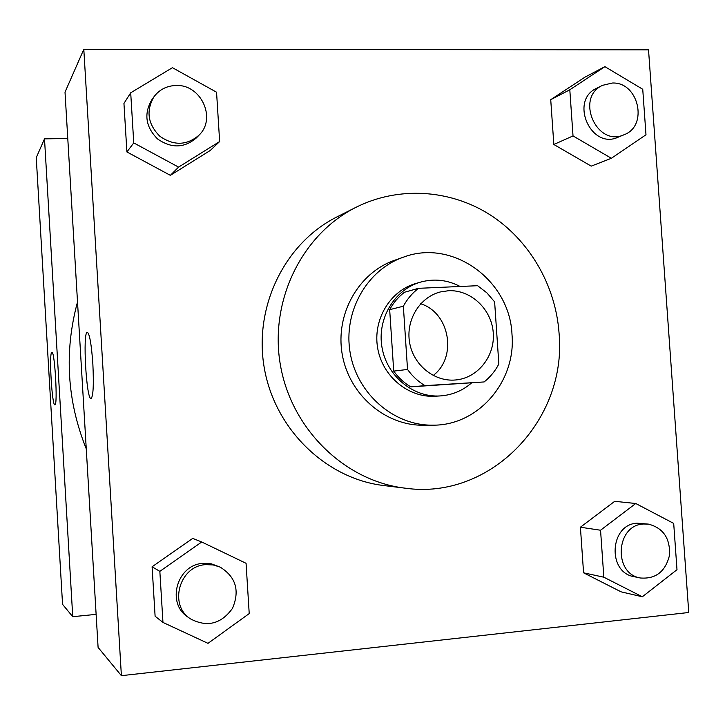 <?xml version="1.0" encoding="UTF-8"?>
<svg xmlns="http://www.w3.org/2000/svg" width="725" height="725" viewBox="0 0 725 725"><rect width="100%" height="100%" fill="white"/><g stroke="black" fill="none" stroke-linecap="round" stroke-linejoin="round"><path stroke-width="1.09" d="M420.69 303.766C449.79 312.72 457.548 357.217 433.188 375.487M448.494 290.725C470.815 289.583 491.514 309.077 493.236 332.539C495.275 355.975 477.893 378.106 455.581 379.972C434.42 382.03 413.404 365.11 409.616 342.644C405.583 320.214 419.639 297.187 440.256 291.967L448.494 290.725M403.354 306.222L407.532 369.451C412.308 376.139 418.126 381.54 424.995 385.655L484.137 381.939C490.254 377.063 495.157 371.091 498.845 364.013L494.622 301.881L486.91 292.873L477.621 285.704L418.524 288.323C412.262 293.118 407.205 299.081 403.354 306.222L389.669 309.657L393.72 371.109L407.532 369.451M389.669 309.657C393.43 302.724 398.36 296.915 404.468 292.257L418.524 288.323M393.72 371.109C398.369 377.616 404.033 382.863 410.731 386.851L484.137 381.939M460.13 286.484C447.379 279.841 434.157 278.391 420.473 282.134C394.4 289.511 376.891 318.9 382.012 347.456C386.851 376.058 413.259 397.789 440.292 395.923C452.083 395.071 462.496 390.748 471.531 382.972M440.292 395.923L435.462 396.222C408.655 398.07 382.474 376.538 377.68 348.208C372.614 319.915 389.968 290.807 415.824 283.484L420.473 282.134M410.731 386.851L424.995 385.655M511.995 334.452C509.892 280.222 452.454 238.371 403.327 257.212C366.723 269.845 342.916 312.085 350.202 352.993C357.171 393.947 393.865 425.657 432.58 425.167C478.219 425.829 516.236 381.404 511.995 334.452M403.327 257.212L394.5 260.329C358.503 272.754 335.086 314.233 342.236 354.38C349.078 394.581 385.147 425.702 423.219 425.222L432.58 425.167M559.048 333.002C555.604 285.115 529.232 239.757 489.547 214.473C449.781 189.397 398.469 186.062 356.12 207.241C301.89 234.275 269.12 301.002 280.421 365.146C291.477 429.336 344.882 481.056 405.058 488.161C490.608 500.531 567.421 419.612 559.048 333.002M405.058 488.161L383.761 485.542C325.987 478.718 274.838 429.282 264.281 367.956C253.487 306.675 284.907 242.857 336.971 216.902L356.12 207.241M688.75 612.498L648.531 49.835L83.81 49.327L121.392 675.673L688.75 612.498M604.913 66.646L584.966 77.149L550.728 99.678L553.837 144.483L591.21 166.134L611.383 158.286L645.984 134.768L642.74 89.275L604.913 66.646L569.805 89.782L573.022 135.928L611.383 158.286M635.743 503.503L614.718 501.31L580.408 527.22L583.571 572.813L621.071 591.836L642.332 596.775L676.996 569.696L673.697 523.405L635.743 503.503L600.554 530.229L603.834 577.209L642.332 596.775M201.731 541.992L192.723 538.394L152.096 566.778L155.105 616.223L162.962 622.431L207.993 643.347L249.219 613.586L246.065 563.298L201.731 541.992L159.844 571.345L162.962 622.431M130.699 92.8L123.948 103.43L126.902 151.951L170.357 175.341L210.214 150.501L219.648 141.547L216.558 92.211L172.432 67.688L130.699 92.8L133.753 142.907L178.577 167.113L219.648 141.547M83.81 49.327L65.014 92.138L98.093 647.425L121.392 675.673M92.863 364.05C93.842 384.839 93.244 396.348 91.069 398.569C86.366 400.254 82.487 331.688 87.308 332.249C89.601 333.69 91.45 344.284 92.863 364.05M86.266 448.866C66.972 400.68 64.063 351.707 77.512 301.935M67.778 138.511L44.506 138.856L72.745 616.694L96.126 614.365M44.506 138.856L36.25 157.669L62.558 604.351L72.745 616.694M51.792 352.323L51.874 352.296C54.774 350.411 57.946 406 54.864 404.786C51.992 406.118 48.865 352.821 51.792 352.323M199.103 135.086L196.502 137.795C184.377 148.19 171.399 148.571 157.57 138.964C145.653 126.948 143.704 113.934 151.724 99.923L153.927 96.833C159.427 89.537 166.823 85.758 176.121 85.487C201.006 84.245 216.748 118.383 199.103 135.086C186.869 145.571 173.782 145.952 159.826 136.237C147.8 124.102 145.843 110.97 153.927 96.833M123.948 103.43L126.902 151.951L170.357 175.341L178.577 167.113M170.357 175.341L210.214 150.501M126.902 151.951L133.753 142.907M190.494 618.887L187.929 617.093C165.962 603.327 177.036 564.458 203.054 563.379L211.347 563.832L220.056 567.059C235.861 576.837 240.002 590.612 232.471 608.393C221.089 624.071 207.096 627.56 190.494 618.887C168.327 604.994 179.501 565.745 205.755 564.648L213.087 564.92L220.056 567.059M192.723 538.394L152.096 566.778L159.844 571.345M152.096 566.778L155.105 616.223M624.08 134.723L618.044 137.224C590.966 150.03 569.188 100.503 596.63 88.287L602.493 85.351L612.217 83.04C638.517 81.562 648.685 125.951 624.08 134.723C596.793 147.619 574.853 97.657 602.493 85.351M584.966 77.149L550.728 99.678L569.805 89.782M550.728 99.678L553.837 144.483L573.022 135.928M553.837 144.483L591.21 166.134M640.42 577.988L634.167 576.692C606.961 572.523 609.725 524.238 637.139 523.187L648.349 524.103C663.23 527.954 670.29 538.331 669.519 555.241C665.441 571.617 655.744 579.202 640.42 577.988C613.006 573.792 615.779 525.072 643.392 524.012L648.349 524.103M614.718 501.31L580.408 527.22L600.554 530.229M580.408 527.22L583.571 572.813L603.834 577.209M583.571 572.813L621.071 591.836"/></g></svg>
